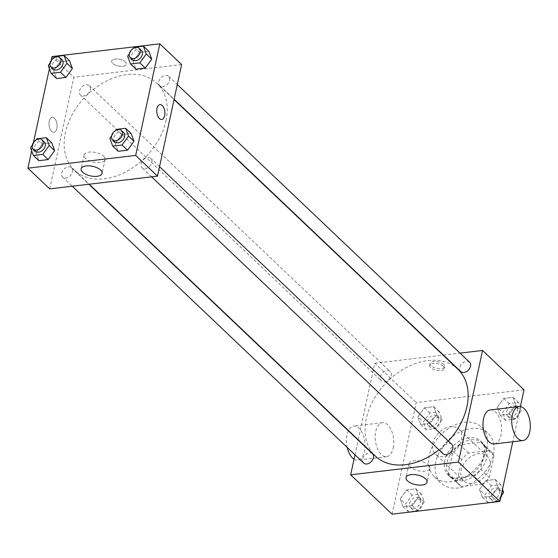 <?xml version="1.0" encoding="UTF-8"?>
<svg xmlns="http://www.w3.org/2000/svg" width="558" height="558" viewBox="0 0 558 558"><rect width="100%" height="100%" fill="white"/><g stroke="black" fill="none" stroke-linecap="round" stroke-linejoin="round"><path stroke-width="0.42" stroke-dasharray="2.79 2.09" d="M461.515 439.941A17.117 12.171 -46.5 0 0 458.934 429.228A17.117 12.171 -46.5 0 0 438.316 433.252A17.117 12.171 -46.5 0 0 435.352 454.052A17.117 12.171 -46.5 0 0 450.229 454.449A17.117 12.171 -46.5 0 0 461.515 439.941M489.861 466.879A17.117 12.171 -46.5 0 0 487.28 456.165A17.117 12.171 -46.5 0 0 466.669 460.19A17.117 12.171 -46.5 0 0 463.705 480.982A17.117 12.171 -46.5 0 0 478.583 481.38A17.117 12.171 -46.5 0 0 489.861 466.879M482.412 484.065L461.333 486.562A22.99 16.349 -46.5 0 1 459.659 485.237A22.99 16.349 -46.5 0 1 456.967 481.401L461.682 459.569A22.99 16.349 -46.5 0 1 468.567 453.082L489.652 450.585A22.99 16.349 -46.5 0 1 491.326 451.91A22.99 16.349 -46.5 0 1 494.018 455.746L489.303 477.578A22.99 16.349 -46.5 0 1 482.412 484.065L473.693 475.779L452.608 478.276L461.333 486.562M468.567 453.082L459.848 444.796L480.933 442.299L489.652 450.585M494.018 455.746L485.3 447.46L480.577 469.292L489.303 477.578M485.3 447.46A22.99 16.349 -46.5 0 0 482.6 443.624A22.99 16.349 -46.5 0 0 480.933 442.299M459.848 444.796A22.99 16.349 -46.5 0 0 452.963 451.283L461.682 459.569M452.608 478.276A22.99 16.349 -46.5 0 1 450.934 476.95A22.99 16.349 -46.5 0 1 448.241 473.114L452.963 451.283M473.693 475.779A22.99 16.349 -46.5 0 0 480.577 469.292M471.196 439.83A23.534 16.74 133.5 0 1 482.977 443.226A23.534 16.74 133.5 0 1 478.904 471.817A23.534 16.74 133.5 0 1 450.557 477.348A23.534 16.74 133.5 0 1 449.769 455.384A23.534 16.74 133.5 0 1 471.196 439.83M469.013 437.758A23.534 16.74 -46.5 0 0 447.586 453.312A23.534 16.74 -46.5 0 0 448.381 475.276A23.534 16.74 -46.5 0 0 468.832 475.821A23.534 16.74 -46.5 0 0 484.351 455.879A23.534 16.74 -46.5 0 0 480.801 441.155A23.534 16.74 -46.5 0 0 469.013 437.758M448.241 473.114L456.967 481.401M493.335 454.819A34.233 24.35 -46.5 0 0 488.166 433.399A34.233 24.35 -46.5 0 0 446.937 441.441A34.233 24.35 -46.5 0 0 441.008 483.033A34.233 24.35 -46.5 0 0 470.764 483.828A34.233 24.35 -46.5 0 0 493.335 454.819M486.792 448.604A34.233 24.35 -46.5 0 0 481.624 427.184A34.233 24.35 -46.5 0 0 440.395 435.226A34.233 24.35 -46.5 0 0 434.466 476.818A34.233 24.35 -46.5 0 0 464.221 477.613A34.233 24.35 -46.5 0 0 486.792 448.604M417.928 416.721L424.401 407.8L433.733 406.698L436.593 414.517L430.12 423.438L420.781 424.54L417.928 416.721L424.401 407.8L433.733 406.698L436.593 414.517L430.12 423.438L420.781 424.54L417.928 416.721L423.376 421.904L429.855 412.983L439.188 411.874L442.048 419.693L435.568 428.614L426.235 429.723L423.376 421.904M400.163 498.859L406.642 489.938L415.975 488.836L418.835 496.655L412.355 505.576L403.022 506.678L400.163 498.859L406.642 489.938L415.975 488.836L418.835 496.655L412.355 505.576L403.022 506.678L400.163 498.859L405.617 504.041L412.097 495.12L421.43 494.018L424.289 501.837L417.809 510.758L408.477 511.86L405.617 504.041M392.086 514.169L416.219 402.569L524.004 389.826M520.384 406.58L512.774 441.762M497.255 407.347L503.735 398.419L513.067 397.317L515.927 405.136L509.447 414.057L500.114 415.166L497.255 407.347L503.735 398.419L513.067 397.317L515.927 405.136L509.447 414.057L500.114 415.166L497.255 407.347L502.709 412.522L509.189 403.601L518.521 402.499L521.381 410.318L514.901 419.239L505.569 420.341L502.709 412.522M479.496 489.485L485.976 480.564L495.309 479.455L498.168 487.274L491.689 496.202L482.356 497.304L479.496 489.485L485.976 480.564L495.309 479.455L498.168 487.274L491.689 496.202L482.356 497.304L479.496 489.485L484.951 494.66L491.424 485.739L500.763 484.637L502.486 489.359M358.222 439.795L374.781 363.202L416.219 402.569M374.781 363.202L443.066 355.132M443.429 355.09L460.008 353.13M443.687 364.374A7.491 3.425 -167.8 0 0 435.77 361.445A7.491 3.425 -167.8 0 0 430.079 363.537A7.491 3.425 -167.8 0 0 436.677 368.468A7.491 3.425 -167.8 0 0 444.719 366.704A7.491 3.425 -167.8 0 0 443.687 364.374M457.874 369.201A59.908 42.61 -46.5 0 0 385.718 383.283A59.908 42.61 -46.5 0 0 375.346 456.067M438.937 449.832A59.908 42.61 -46.5 0 0 448.36 441.071M354.979 454.812L358.152 440.123M372.486 453.738A6.417 4.569 -46.5 0 0 364.758 455.251A6.417 4.569 -46.5 0 0 363.642 463.049M391.214 375.618A6.417 4.569 -46.5 0 0 390.244 371.6A6.417 4.569 -46.5 0 0 382.516 373.107A6.417 4.569 -46.5 0 0 381.407 380.905A6.417 4.569 -46.5 0 0 386.98 381.058A6.417 4.569 -46.5 0 0 391.214 375.618M469.578 362.219A6.417 4.569 -46.5 0 0 461.85 363.732A6.417 4.569 -46.5 0 0 460.734 371.53M442.975 453.668A6.417 4.569 133.5 0 1 442.006 449.65A6.417 4.569 133.5 0 1 446.24 444.21A6.417 4.569 133.5 0 1 451.82 444.363M393.216 447.976A17.117 9.144 83.3 0 0 391.493 430.602A17.117 9.144 83.3 0 0 382.481 422.692A17.117 9.144 83.3 0 0 375.415 440.764A17.117 9.144 83.3 0 0 386.499 456.688A17.117 9.144 83.3 0 0 393.216 447.976M490.266 409.949A17.117 9.144 -96.7 0 1 501.356 425.873A17.117 9.144 -96.7 0 1 494.29 443.945M354.037 459.15A17.117 9.144 83.3 0 0 357.755 460.085A17.117 9.144 83.3 0 0 364.472 451.373A17.117 9.144 83.3 0 0 362.749 433.998A17.117 9.144 83.3 0 0 353.737 426.089A17.117 9.144 83.3 0 0 348.478 430.539M348.345 430.804A17.117 9.144 83.3 0 0 347.236 447.453M428.544 464.926A10.735 4.903 12.2 0 1 430.023 468.26A10.735 4.903 12.2 0 1 418.5 470.785A10.735 4.903 12.2 0 1 409.042 463.726A10.735 4.903 12.2 0 1 417.196 460.727A10.735 4.903 12.2 0 1 428.544 464.926M443.282 366.25A7.491 3.425 -167.8 0 0 435.366 363.321A7.491 3.425 -167.8 0 0 429.674 365.413A7.491 3.425 -167.8 0 0 436.272 370.345A7.491 3.425 -167.8 0 0 444.314 368.58A7.491 3.425 -167.8 0 0 443.282 366.25M165.97 120.772A59.908 42.61 -46.5 0 0 156.931 83.288A59.908 42.61 -46.5 0 0 84.774 97.371A59.908 42.61 -46.5 0 0 74.402 170.155A59.908 42.61 -46.5 0 0 126.471 171.543A59.908 42.61 -46.5 0 0 165.97 120.772M141.062 163.738A6.417 4.569 133.5 0 1 145.296 158.298A6.417 4.569 133.5 0 1 150.876 158.444A6.417 4.569 133.5 0 1 149.76 166.242A6.417 4.569 133.5 0 1 142.032 167.756A6.417 4.569 133.5 0 1 141.062 163.738M90.27 89.698A6.417 4.569 -46.5 0 0 89.301 85.688A6.417 4.569 -46.5 0 0 81.573 87.194A6.417 4.569 -46.5 0 0 80.457 94.993A6.417 4.569 -46.5 0 0 86.037 95.139A6.417 4.569 -46.5 0 0 90.27 89.698M169.604 80.324A6.417 4.569 -46.5 0 0 168.635 76.306A6.417 4.569 -46.5 0 0 160.899 77.813A6.417 4.569 -46.5 0 0 159.79 85.611A6.417 4.569 -46.5 0 0 165.37 85.765A6.417 4.569 -46.5 0 0 169.604 80.324M72.512 171.843A6.417 4.569 -46.5 0 0 71.543 167.825A6.417 4.569 -46.5 0 0 63.814 169.332A6.417 4.569 -46.5 0 0 62.698 177.13A6.417 4.569 -46.5 0 0 68.278 177.284A6.417 4.569 -46.5 0 0 72.512 171.843M49.711 188.89L73.837 77.29L181.622 64.547M52.027 56.567L73.837 77.29M125.299 61.889A7.491 3.425 -167.8 0 0 117.375 58.953A7.491 3.425 -167.8 0 0 111.691 61.045A7.491 3.425 -167.8 0 0 118.282 65.977A7.491 3.425 -167.8 0 0 126.324 64.212A7.491 3.425 -167.8 0 0 125.299 61.889A7.491 3.425 -167.8 0 0 117.375 58.96A7.491 3.425 -167.8 0 0 111.691 61.052A7.491 3.425 -167.8 0 0 118.282 65.977A7.491 3.425 -167.8 0 0 126.324 64.219A7.491 3.425 -167.8 0 0 125.292 61.889M35.977 152.864L38.837 160.683L35.977 152.864L42.457 143.943L51.789 142.834L42.457 143.943L35.977 152.864L30.53 147.682M133.069 61.345L135.929 69.164L133.069 61.345L139.549 52.424L148.881 51.322L139.549 52.424L133.069 61.345L127.615 56.163M31.66 150.786L33.452 142.506M49.418 68.641L51.21 60.369M53.735 70.727L56.595 78.545L53.735 70.727L60.215 61.798L69.548 60.696L60.215 61.798L53.735 70.727L48.288 65.544M115.311 143.483L118.17 151.302L115.311 143.483L121.79 134.562L131.123 133.46L121.79 134.562L115.311 143.483L109.856 138.307M56.867 128.431A7.491 3.997 83.3 0 0 56.114 120.828A7.491 3.997 83.3 0 0 52.173 117.368A7.491 3.997 83.3 0 0 49.076 125.271A7.491 3.997 83.3 0 0 53.931 132.239A7.491 3.997 83.3 0 0 56.867 128.431A7.491 3.997 83.3 0 0 56.114 120.828A7.491 3.997 83.3 0 0 52.173 117.368A7.491 3.997 83.3 0 0 49.083 125.271A7.491 3.997 83.3 0 0 53.931 132.239A7.491 3.997 83.3 0 0 56.867 128.431M161.715 119.496L161.715 119.496A7.491 3.997 -96.7 0 1 157.768 116.036A7.491 3.997 -96.7 0 1 157.021 108.433A7.491 3.997 -96.7 0 1 159.958 104.625L159.958 104.625M103.614 156.219A10.735 4.903 12.2 0 1 105.092 159.553A10.735 4.903 12.2 0 1 93.563 162.078A10.735 4.903 12.2 0 1 84.112 155.019A10.735 4.903 12.2 0 1 92.265 152.02A10.735 4.903 12.2 0 1 103.614 156.219M111.593 135.915L115.506 130.53M123.618 132.546A6.417 4.569 -46.5 0 0 115.883 134.059A6.417 4.569 -46.5 0 0 114.774 141.858M116.336 129.386L121.79 134.562M32.259 145.296L36.172 139.905M44.284 141.927A6.417 4.569 -46.5 0 0 36.549 143.434A6.417 4.569 -46.5 0 0 35.44 151.232M37.002 138.761L42.457 143.943M129.351 53.777L133.264 48.386M141.376 50.408A6.417 4.569 -46.5 0 0 133.641 51.915A6.417 4.569 -46.5 0 0 132.532 59.713M134.094 47.242L139.549 52.424M50.018 63.159L53.931 57.767M62.043 59.79A6.417 4.569 -46.5 0 0 54.307 61.296A6.417 4.569 -46.5 0 0 53.198 69.094M54.761 56.623L60.215 61.798M501.049 495.992L497.143 501.377L487.811 502.479L484.951 494.66M499.675 492.923A6.417 4.569 -46.5 0 0 498.706 488.906A6.417 4.569 -46.5 0 0 490.977 490.412A6.417 4.569 -46.5 0 0 489.861 498.21A6.417 4.569 -46.5 0 0 495.441 498.364A6.417 4.569 -46.5 0 0 499.675 492.923M485.976 480.564L491.424 485.739M495.309 479.455L500.763 484.637M498.168 487.274L502.123 491.033M491.689 496.202L497.143 501.377M482.356 497.304L487.811 502.479M501.886 494.841A6.417 4.569 -46.5 0 0 500.889 490.977A6.417 4.569 -46.5 0 0 493.153 492.484A6.417 4.569 -46.5 0 0 492.044 500.282A6.417 4.569 -46.5 0 0 500.7 497.631M420.341 502.298A6.417 4.569 -46.5 0 0 419.372 498.287A6.417 4.569 -46.5 0 0 411.644 499.794A6.417 4.569 -46.5 0 0 410.535 507.592A6.417 4.569 -46.5 0 0 416.108 507.738A6.417 4.569 -46.5 0 0 420.341 502.298M406.642 489.938L412.097 495.12M415.975 488.836L421.43 494.018M418.835 496.655L424.289 501.837M412.355 505.576L417.809 510.758M403.022 506.678L408.477 511.86M422.525 504.376A6.417 4.569 -46.5 0 0 421.555 500.359A6.417 4.569 -46.5 0 0 413.827 501.865A6.417 4.569 -46.5 0 0 412.711 509.663A6.417 4.569 -46.5 0 0 418.291 509.81A6.417 4.569 -46.5 0 0 422.525 504.376M517.433 410.786A6.417 4.569 -46.5 0 0 516.464 406.768A6.417 4.569 -46.5 0 0 508.736 408.275A6.417 4.569 -46.5 0 0 507.62 416.073A6.417 4.569 -46.5 0 0 513.2 416.219A6.417 4.569 -46.5 0 0 517.433 410.786M503.735 398.419L509.189 403.601M513.067 397.317L518.521 402.499M515.927 405.136L521.381 410.318M509.447 414.057L514.901 419.239M500.114 415.166L505.569 420.341M519.617 412.857A6.417 4.569 -46.5 0 0 518.647 408.84A6.417 4.569 -46.5 0 0 510.912 410.346A6.417 4.569 -46.5 0 0 509.803 418.144A6.417 4.569 -46.5 0 0 515.383 418.298A6.417 4.569 -46.5 0 0 519.617 412.857M438.1 420.16A6.417 4.569 -46.5 0 0 437.13 416.142A6.417 4.569 -46.5 0 0 429.402 417.656A6.417 4.569 -46.5 0 0 428.293 425.454A6.417 4.569 -46.5 0 0 433.866 425.601A6.417 4.569 -46.5 0 0 438.1 420.16M424.401 407.8L429.855 412.983M433.733 406.698L439.188 411.874M436.593 414.517L442.048 419.693M430.12 423.438L435.568 428.614M420.781 424.54L426.235 429.723M440.283 422.232A6.417 4.569 -46.5 0 0 439.313 418.214A6.417 4.569 -46.5 0 0 431.585 419.728A6.417 4.569 -46.5 0 0 430.469 427.526A6.417 4.569 -46.5 0 0 436.049 427.672A6.417 4.569 -46.5 0 0 440.283 422.232M487.28 456.165L458.934 429.228M463.705 480.982L435.352 454.052M448.381 475.276L450.557 477.348M480.801 441.155L482.977 443.226M450.934 476.95L459.659 485.237M482.6 443.624L491.326 451.91M434.466 476.818L441.008 483.033M481.624 427.184L488.166 433.399M382.481 422.692L353.737 426.089M386.499 456.688L357.755 460.085M409.042 463.726L406.05 477.564M430.023 468.26L427.03 482.098M444.314 368.58L444.719 366.704M429.674 365.413L430.079 363.537M74.402 170.155L89.21 184.224M156.931 83.288L174.054 99.554M159.546 166.682L150.876 158.444M151.602 176.844L142.032 167.756M80.457 94.993L381.407 380.905M89.301 85.688L390.244 371.6M159.79 85.611L174.124 99.233M168.635 76.306L177.304 84.544M62.698 177.13L72.268 186.226M71.543 167.825L88.848 184.266M84.112 155.019L81.119 168.858M105.092 159.553L102.1 173.392M489.861 498.21L492.044 500.282M498.706 488.906L500.889 490.977M410.535 507.592L412.711 509.663M419.372 498.287L421.555 500.359M507.62 416.073L509.803 418.144M516.464 406.768L518.647 408.84M428.293 425.454L430.469 427.526M437.13 416.142L439.313 418.214"/><path stroke-width="0.84" d="M460.008 353.13L482.572 350.459L524.004 389.826L520.384 406.58M512.774 441.762L499.877 501.433L392.086 514.169L350.654 474.809L354.979 454.812M443.066 355.132L443.429 355.09M448.36 441.071A59.908 42.61 -46.5 0 0 466.913 406.684A59.908 42.61 -46.5 0 0 457.874 369.201L174.054 99.554M89.21 184.224L375.346 456.067A59.908 42.61 -46.5 0 0 438.937 449.832M482.572 350.459L458.439 462.066L350.654 474.809M72.268 186.226L363.642 463.049A6.417 4.569 -46.5 0 0 369.222 463.196A6.417 4.569 -46.5 0 0 373.455 457.755A6.417 4.569 -46.5 0 0 372.486 453.738L88.848 184.266M174.124 99.233L460.734 371.53A6.417 4.569 -46.5 0 0 466.314 371.677A6.417 4.569 -46.5 0 0 470.547 366.236A6.417 4.569 -46.5 0 0 469.578 362.219L177.304 84.544M159.546 166.682L451.82 444.363A6.417 4.569 133.5 0 1 450.711 452.161A6.417 4.569 133.5 0 1 442.975 453.668L151.602 176.844M458.439 462.066L499.877 501.433M425.552 478.764A10.735 4.903 12.2 0 1 427.03 482.098A10.735 4.903 12.2 0 1 415.508 484.623A10.735 4.903 12.2 0 1 406.05 477.564A10.735 4.903 12.2 0 1 414.203 474.565A10.735 4.903 12.2 0 1 425.552 478.764M523.034 440.548L494.29 443.945A17.117 9.144 -96.7 0 1 485.272 436.035A17.117 9.144 -96.7 0 1 483.556 418.66A17.117 9.144 -96.7 0 1 490.266 409.949L519.01 406.552A17.117 9.144 -96.7 0 1 530.1 422.476A17.117 9.144 -96.7 0 1 523.034 440.548A17.117 9.144 -96.7 0 1 514.016 432.638A17.117 9.144 -96.7 0 1 512.3 415.264A17.117 9.144 -96.7 0 1 519.01 406.552M347.236 447.453A17.117 9.144 83.3 0 0 354.037 459.15M51.21 60.369L52.027 56.567L159.818 43.831L181.622 64.547L157.496 176.147L49.711 188.89L27.9 168.174L31.66 150.786M51.789 142.834L54.649 150.653L48.169 159.581L38.837 160.683L48.169 159.581L54.649 150.653L51.789 142.834L46.335 137.659L49.195 145.478L42.722 154.399L33.382 155.501L30.53 147.682L32.259 145.296M148.881 51.322L151.741 59.141L145.261 68.062L135.929 69.164L145.261 68.062L151.741 59.141L148.881 51.322L143.427 46.14L146.287 53.959L139.814 62.88L130.474 63.982L127.615 56.163L129.351 53.777M33.452 142.506L49.418 68.641M159.818 43.831L135.692 155.431L27.9 168.174M69.548 60.696L72.407 68.515L65.928 77.436L56.595 78.545L65.928 77.436L72.407 68.515L69.548 60.696L64.1 55.521L66.953 63.34L60.48 72.261L51.141 73.363L48.288 65.544L50.018 63.159M131.123 133.46L133.983 141.279L127.503 150.2L118.17 151.302L127.503 150.2L133.983 141.279L131.123 133.46L125.669 128.277L128.528 136.096L122.049 145.017L112.716 146.126L109.856 138.307L111.593 135.915M135.692 155.431L157.496 176.147M100.621 170.057A10.735 4.903 12.2 0 1 102.1 173.392A10.735 4.903 12.2 0 1 90.57 175.916A10.735 4.903 12.2 0 1 81.119 168.858A10.735 4.903 12.2 0 1 89.273 165.859A10.735 4.903 12.2 0 1 100.621 170.057M157.021 108.433A7.491 3.997 -96.7 0 1 159.958 104.625A7.491 3.997 -96.7 0 1 164.812 111.593A7.491 3.997 -96.7 0 1 161.715 119.496A7.491 3.997 -96.7 0 1 157.774 116.036A7.491 3.997 -96.7 0 1 157.021 108.433M159.958 104.625A7.491 3.997 -96.7 0 1 164.805 111.593A7.491 3.997 -96.7 0 1 161.715 119.496M115.506 130.53L116.336 129.386L125.669 128.277M112.59 139.786L114.774 141.858A6.417 4.569 -46.5 0 0 120.354 142.004A6.417 4.569 -46.5 0 0 124.58 136.564A6.417 4.569 -46.5 0 0 123.618 132.546L121.435 130.474A6.417 4.569 -46.5 0 0 113.706 131.988A6.417 4.569 -46.5 0 0 112.59 139.786A6.417 4.569 -46.5 0 0 118.17 139.932A6.417 4.569 -46.5 0 0 122.404 134.492A6.417 4.569 -46.5 0 0 121.435 130.474M128.528 136.096L133.983 141.279M122.049 145.017L127.503 150.2M112.716 146.126L118.17 151.302M36.172 139.905L37.002 138.761L46.335 137.659M33.257 149.16L35.44 151.232A6.417 4.569 -46.5 0 0 41.02 151.385A6.417 4.569 -46.5 0 0 45.254 145.945A6.417 4.569 -46.5 0 0 44.284 141.927L42.101 139.856A6.417 4.569 -46.5 0 0 34.373 141.362A6.417 4.569 -46.5 0 0 33.257 149.16A6.417 4.569 -46.5 0 0 38.837 149.307A6.417 4.569 -46.5 0 0 43.071 143.873A6.417 4.569 -46.5 0 0 42.101 139.856M49.195 145.478L54.649 150.653M42.722 154.399L48.169 159.581M33.382 155.501L38.837 160.683M133.264 48.386L134.094 47.242L143.427 46.14M130.349 57.641L132.532 59.713A6.417 4.569 -46.5 0 0 138.112 59.866A6.417 4.569 -46.5 0 0 142.339 54.426A6.417 4.569 -46.5 0 0 141.376 50.408L139.193 48.337A6.417 4.569 -46.5 0 0 131.465 49.843A6.417 4.569 -46.5 0 0 130.349 57.641A6.417 4.569 -46.5 0 0 135.929 57.795A6.417 4.569 -46.5 0 0 140.163 52.354A6.417 4.569 -46.5 0 0 139.193 48.337M146.287 53.959L151.741 59.141M139.814 62.88L145.261 68.062M130.474 63.982L135.929 69.164M53.931 57.767L54.761 56.623L64.1 55.521M51.015 67.023L53.198 69.094A6.417 4.569 -46.5 0 0 58.778 69.241A6.417 4.569 -46.5 0 0 63.012 63.8A6.417 4.569 -46.5 0 0 62.043 59.79L59.859 57.718A6.417 4.569 -46.5 0 0 52.131 59.225A6.417 4.569 -46.5 0 0 51.015 67.023A6.417 4.569 -46.5 0 0 56.595 67.169A6.417 4.569 -46.5 0 0 60.829 61.729A6.417 4.569 -46.5 0 0 59.859 57.718M66.953 63.34L72.407 68.515M60.48 72.261L65.928 77.436M51.141 73.363L56.595 78.545M502.486 489.359L503.623 492.456L501.049 495.992M502.123 491.033L503.623 492.456M500.7 497.631A6.417 4.569 -46.5 0 0 501.858 494.995A6.417 4.569 -46.5 0 0 501.886 494.841"/></g></svg>
